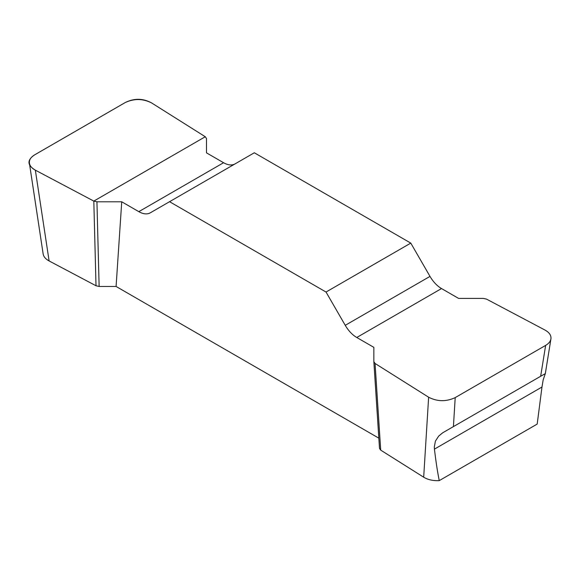 <?xml version="1.0" encoding="UTF-8"?>
<svg xmlns="http://www.w3.org/2000/svg" width="580" height="580" viewBox="0 0 580 580"><rect width="100%" height="100%" fill="white"/><g stroke="black" fill="none" stroke-linecap="round" stroke-linejoin="round"><path stroke-width="0.87" d="M537.189 423.871L537.327 423.045L537.152 424.103L439.256 480.624C433.151 480.907 427.96 479.769 423.683 477.202L428.635 397.22C437.349 401.672 446.209 401.802 455.213 397.604L545.642 345.39C548.709 343.577 550.471 341.417 550.928 338.901C551.341 335.428 549.354 332.478 544.983 330.049L486.526 299.12L483.408 298.417L458.606 298.417L441.525 288.557A23.048 13.311 60 0 1 429.998 276.392L410.785 243.107L254.315 152.772L169.556 201.702L326.025 292.037L345.245 325.322A23.048 13.311 -120 0 0 356.765 337.488L373.853 347.355L373.853 361.775L379.501 448.427M373.853 361.673L375.064 363.471L380.705 450.131L423.683 477.202M380.705 450.131L379.501 448.434M378.834 438.154L116.087 286.462L99.129 286.462L96.012 285.759L49.111 260.949C45.624 259.05 43.638 256.73 43.159 253.996M439.256 480.624C437.516 472.018 435.906 461.513 434.435 449.123L434.311 447.021L435.399 441.119L438.712 436.066L442.7 432.789L540.654 376.275L545.642 345.39M537.327 423.045L541.974 387.034L543.192 379.813L545.316 373.636L540.654 376.275M235.038 163.893A23.048 13.311 60 0 1 223.575 162.719L206.487 152.859L206.487 138.54L205.276 136.742L151.706 102.993C142.992 98.542 134.132 98.412 125.128 102.609L34.698 154.824C30.798 157.173 29.029 159.964 29.406 163.212C29.884 165.952 31.871 168.265 35.358 170.165L93.815 201.093L96.932 201.789L121.735 201.789L138.816 211.656A23.048 13.311 -120 0 0 150.343 212.795L169.556 201.702M43.174 254.112L29.493 163.799M121.735 201.789L116.087 286.462M410.785 243.107L326.025 292.037M375.064 363.471L428.635 397.22M96.932 201.789L99.129 286.462M93.815 201.093L96.012 285.759M373.868 361.869L379.494 448.325M35.344 170.157C27.079 165.133 26.883 160.007 34.764 154.78L125.062 102.646C134.118 98.1 142.992 98.209 151.699 102.986L205.276 136.742L93.815 201.093L35.344 170.157L49.111 260.949M455.213 397.604L453.415 426.641M138.816 211.656L223.575 162.719M345.245 325.322L429.998 276.392M441.525 288.557L356.765 337.488M541.974 387.034L434.435 449.123M550.841 339.459L545.316 373.636"/></g></svg>
